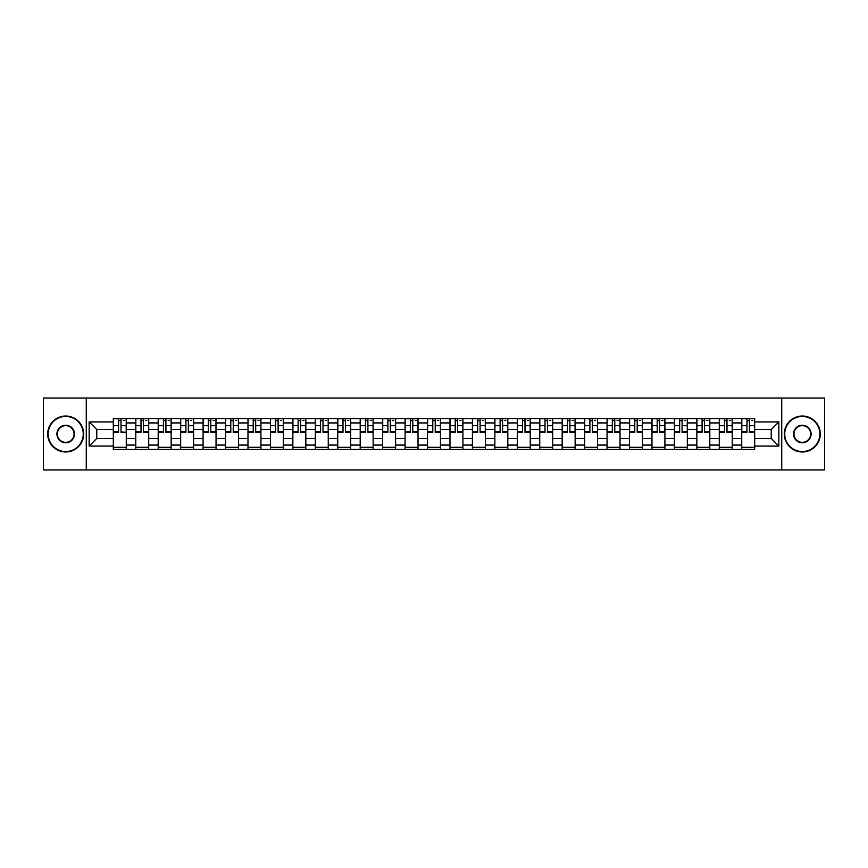 <?xml version="1.0" encoding="UTF-8"?>
<svg xmlns="http://www.w3.org/2000/svg" width="868" height="868" viewBox="0 0 868 868"><rect width="100%" height="100%" fill="white"/><g stroke="black" fill="none" stroke-linecap="round" stroke-linejoin="round"><path stroke-width="1.3" d="M781.732 469.968L824.6 469.968L824.6 398.032L43.4 398.032L43.4 469.968L781.732 469.968L781.732 398.032M135.766 449.461L135.766 422.922L126.272 422.922L126.272 449.461M126.272 422.922L126.272 418.539M135.766 422.922L135.766 418.539M148.71 418.539L148.71 449.461M158.204 449.461L158.204 418.539M171.159 418.539L171.159 449.461M180.653 449.461L180.653 418.539M193.597 418.539L193.597 449.461M203.09 449.461L203.09 418.539M216.045 418.539L216.045 449.461M225.539 449.461L225.539 418.539M238.483 418.539L238.483 449.461M247.977 449.461L247.977 418.539M260.932 418.539L260.932 449.461M270.425 449.461L270.425 418.539M283.369 418.539L283.369 449.461M292.863 449.461L292.863 418.539M305.818 418.539L305.818 449.461M315.312 449.461L315.312 418.539M328.256 418.539L328.256 449.461M337.75 449.461L337.75 418.539M350.705 418.539L350.705 449.461M360.198 449.461L360.198 418.539M373.142 418.539L373.142 449.461M382.636 449.461L382.636 418.539M395.591 418.539L395.591 449.461M405.085 449.461L405.085 418.539M418.029 418.539L418.029 449.461M427.523 449.461L427.523 418.539M440.477 418.539L440.477 449.461M449.971 449.461L449.971 418.539M462.915 418.539L462.915 449.461M472.409 449.461L472.409 418.539M485.364 418.539L485.364 449.461M494.858 449.461L494.858 418.539M507.802 418.539L507.802 449.461M517.295 449.461L517.295 418.539M530.25 418.539L530.25 449.461M539.744 449.461L539.744 418.539M552.688 418.539L552.688 449.461M562.182 449.461L562.182 418.539M575.137 418.539L575.137 449.461M584.631 449.461L584.631 418.539M597.575 418.539L597.575 449.461M607.068 449.461L607.068 418.539M620.023 418.539L620.023 449.461M629.517 449.461L629.517 418.539M642.461 418.539L642.461 449.461M651.955 449.461L651.955 418.539M664.91 418.539L664.91 449.461M674.403 449.461L674.403 418.539M687.347 418.539L687.347 449.461M696.841 449.461L696.841 418.539M709.796 418.539L709.796 449.461M719.29 449.461L719.29 418.539M732.234 418.539L732.234 449.461M741.728 449.461L741.728 418.539M741.728 438.459L732.234 438.459M719.29 438.459L709.796 438.459M696.841 438.459L687.347 438.459M674.403 438.459L664.91 438.459M651.955 438.459L642.461 438.459M629.517 438.459L620.023 438.459M607.068 438.459L597.575 438.459M584.631 438.459L575.137 438.459M562.182 438.459L552.688 438.459M539.744 438.459L530.25 438.459M517.295 438.459L507.802 438.459M494.858 438.459L485.364 438.459M472.409 438.459L462.915 438.459M449.971 438.459L440.477 438.459M427.523 438.459L418.029 438.459M405.085 438.459L395.591 438.459M382.636 438.459L373.142 438.459M360.198 438.459L350.705 438.459M337.75 438.459L328.256 438.459M315.312 438.459L305.818 438.459M292.863 438.459L283.369 438.459M270.425 438.459L260.932 438.459M247.977 438.459L238.483 438.459M225.539 438.459L216.045 438.459M203.09 438.459L193.597 438.459M180.653 438.459L171.159 438.459M158.204 438.459L148.71 438.459M135.766 438.459L126.272 438.459M741.728 429.541L732.234 429.541M719.29 429.541L709.796 429.541M696.841 429.541L687.347 429.541M674.403 429.541L664.91 429.541M651.955 429.541L642.461 429.541M629.517 429.541L620.023 429.541M607.068 429.541L597.575 429.541M584.631 429.541L575.137 429.541M562.182 429.541L552.688 429.541M539.744 429.541L530.25 429.541M517.295 429.541L507.802 429.541M494.858 429.541L485.364 429.541M472.409 429.541L462.915 429.541M449.971 429.541L440.477 429.541M427.523 429.541L418.029 429.541M405.085 429.541L395.591 429.541M382.636 429.541L373.142 429.541M360.198 429.541L350.705 429.541M337.75 429.541L328.256 429.541M315.312 429.541L305.818 429.541M292.863 429.541L283.369 429.541M270.425 429.541L260.932 429.541M247.977 429.541L238.483 429.541M225.539 429.541L216.045 429.541M203.09 429.541L193.597 429.541M180.653 429.541L171.159 429.541M158.204 429.541L148.71 429.541M135.766 429.541L126.272 429.541M96.771 438.459L113.317 438.459L113.317 429.541L96.771 429.541L96.771 438.459L89.154 446.087L89.154 421.913L113.317 421.913L113.317 429.541M754.683 429.541L754.683 438.459L771.229 438.459L771.229 429.541L754.683 429.541L754.683 418.539L113.317 418.539L113.317 421.913M754.683 421.913L778.846 421.913L778.846 446.087L754.683 446.087L754.683 438.459M113.317 438.459L113.317 449.461L754.683 449.461L754.683 446.087M113.317 446.087L89.154 446.087M86.268 469.968L86.268 398.032M126.272 447.313L113.317 447.313M118.569 420.687L121.021 420.687M148.71 447.313L135.766 447.313M141.017 420.687L143.459 420.687M171.159 447.313L158.204 447.313M163.455 420.687L165.907 420.687M193.597 447.313L180.653 447.313M185.904 420.687L188.345 420.687M216.045 447.313L203.09 447.313M208.342 420.687L210.794 420.687M238.483 447.313L225.539 447.313M230.79 420.687L233.232 420.687M260.932 447.313L247.977 447.313M253.228 420.687L255.68 420.687M283.369 447.313L270.425 447.313M275.677 420.687L278.118 420.687M305.818 447.313L292.863 447.313M298.115 420.687L300.567 420.687M328.256 447.313L315.312 447.313M320.563 420.687L323.004 420.687M350.705 447.313L337.75 447.313M343.001 420.687L345.453 420.687M373.142 447.313L360.198 447.313M365.45 420.687L367.891 420.687M395.591 447.313L382.636 447.313M387.887 420.687L390.34 420.687M418.029 447.313L405.085 447.313M410.336 420.687L412.777 420.687M440.477 447.313L427.523 447.313M432.774 420.687L435.226 420.687M462.915 447.313L449.971 447.313M455.223 420.687L457.664 420.687M485.364 447.313L472.409 447.313M477.66 420.687L480.113 420.687M507.802 447.313L494.858 447.313M500.109 420.687L502.55 420.687M530.25 447.313L517.295 447.313M522.547 420.687L524.999 420.687M552.688 447.313L539.744 447.313M544.995 420.687L547.437 420.687M575.137 447.313L562.182 447.313M567.433 420.687L569.885 420.687M597.575 447.313L584.631 447.313M589.882 420.687L592.323 420.687M620.023 447.313L607.068 447.313M612.32 420.687L614.772 420.687M642.461 447.313L629.517 447.313M634.768 420.687L637.21 420.687M664.91 447.313L651.955 447.313M657.206 420.687L659.658 420.687M687.347 447.313L674.403 447.313M679.655 420.687L682.096 420.687M709.796 447.313L696.841 447.313M702.093 420.687L704.545 420.687M732.234 447.313L719.29 447.313M724.541 420.687L726.983 420.687M754.683 447.313L741.728 447.313M746.979 420.687L749.431 420.687M89.154 421.913L96.771 429.541M771.229 438.459L778.846 446.087M771.229 429.541L778.846 421.913M121.021 431.852L126.196 432.351L121.021 432.351L121.021 418.68L126.196 418.68L123.321 418.68M126.196 431.852L126.196 418.68M118.569 420.546L121.021 420.546M123.321 420.546L124.33 420.546M123.104 418.68L113.393 418.68L113.393 432.351L118.569 432.351L118.569 418.68L116.486 418.68M143.459 432.351L143.459 418.68L148.634 418.68L148.634 432.351L143.459 432.351M141.017 420.546L143.459 420.546M145.759 420.546L146.768 420.546M145.542 418.68L135.831 418.68L135.831 432.351L141.017 432.351L141.017 418.68L138.923 418.68M165.907 432.351L165.907 418.68L171.083 418.68L171.083 432.351L165.907 432.351M163.455 420.546L165.907 420.546M168.208 420.546L169.217 420.546M167.991 418.68L158.28 418.68L158.28 432.351L163.455 432.351L163.455 418.68L161.372 418.68M65.697 451.555A17.555 17.555 0 0 0 83.252 434A17.555 17.555 0 0 0 65.697 416.445A17.555 17.555 0 0 0 48.152 434A17.555 17.555 0 0 0 65.697 451.555M65.697 416.022A17.978 17.978 0 0 1 83.686 434A17.978 17.978 0 0 1 65.697 451.978A17.978 17.978 0 0 1 47.718 434A17.978 17.978 0 0 1 65.697 416.022M65.697 442.778A8.778 8.778 0 0 1 56.919 434A8.778 8.778 0 0 1 65.697 425.222A8.778 8.778 0 0 1 74.474 434A8.778 8.778 0 0 1 65.697 442.778M65.697 425.656A8.344 8.344 0 0 0 57.353 434A8.344 8.344 0 0 0 65.697 442.344A8.344 8.344 0 0 0 74.04 434A8.344 8.344 0 0 0 65.697 425.656M802.303 451.555A17.555 17.555 0 0 0 819.848 434A17.555 17.555 0 0 0 802.303 416.445A17.555 17.555 0 0 0 784.748 434A17.555 17.555 0 0 0 802.303 451.555M802.303 416.022A17.978 17.978 0 0 1 820.282 434A17.978 17.978 0 0 1 802.303 451.978A17.978 17.978 0 0 1 784.314 434A17.978 17.978 0 0 1 802.303 416.022M802.303 442.778A8.778 8.778 0 0 1 793.526 434A8.778 8.778 0 0 1 802.303 425.222A8.778 8.778 0 0 1 811.081 434A8.778 8.778 0 0 1 802.303 442.778M802.303 425.656A8.344 8.344 0 0 0 793.96 434A8.344 8.344 0 0 0 802.303 442.344A8.344 8.344 0 0 0 810.647 434A8.344 8.344 0 0 0 802.303 425.656M188.345 432.351L188.345 418.68L193.521 418.68L193.521 432.351L188.345 432.351M185.904 420.546L188.345 420.546M190.645 420.546L191.654 420.546M190.428 418.68L180.718 418.68L180.718 432.351L185.904 432.351L185.904 418.68L183.81 418.68M210.794 432.351L210.794 418.68L215.969 418.68L215.969 432.351L210.794 432.351M208.342 420.546L210.794 420.546M213.094 420.546L214.103 420.546M212.877 418.68L203.166 418.68L203.166 432.351L208.342 432.351L208.342 418.68L206.258 418.68M233.232 432.351L233.232 418.68L238.407 418.68L238.407 432.351L233.232 432.351M230.79 420.546L233.232 420.546M235.532 420.546L236.541 420.546M235.315 418.68L225.604 418.68L225.604 432.351L230.79 432.351L230.79 418.68L228.696 418.68M255.68 432.351L255.68 418.68L260.856 418.68L260.856 432.351L255.68 432.351M253.228 420.546L255.68 420.546M257.98 420.546L258.989 420.546M257.763 418.68L248.053 418.68L248.053 432.351L253.228 432.351L253.228 418.68L251.145 418.68M278.118 432.351L278.118 418.68L283.293 418.68L283.293 432.351L278.118 432.351M275.677 420.546L278.118 420.546M280.418 420.546L281.427 420.546M280.201 418.68L270.49 418.68L270.49 432.351L275.677 432.351L275.677 418.68L273.583 418.68M300.567 432.351L300.567 418.68L305.742 418.68L305.742 432.351L300.567 432.351M298.115 420.546L300.567 420.546M302.867 420.546L303.876 420.546M302.65 418.68L292.939 418.68L292.939 432.351L298.115 432.351L298.115 418.68L296.031 418.68M323.004 432.351L323.004 418.68L328.191 418.68L328.191 432.351L323.004 432.351M320.563 420.546L323.004 420.546M325.305 420.546L326.314 420.546M325.088 418.68L315.377 418.68L315.377 432.351L320.563 432.351L320.563 418.68L318.469 418.68M345.453 432.351L345.453 418.68L350.629 418.68L350.629 432.351L345.453 432.351M343.001 420.546L345.453 420.546M347.753 420.546L348.762 420.546M347.536 418.68L337.826 418.68L337.826 432.351L343.001 432.351L343.001 418.68L340.918 418.68M367.891 432.351L367.891 418.68L373.077 418.68L373.077 432.351L367.891 432.351M365.45 420.546L367.891 420.546M370.191 420.546L371.2 420.546M369.974 418.68L360.263 418.68L360.263 432.351L365.45 432.351L365.45 418.68L363.366 418.68M390.34 432.351L390.34 418.68L395.515 418.68L395.515 432.351L390.34 432.351M387.887 420.546L390.34 420.546M392.64 420.546L393.649 420.546M392.423 418.68L382.712 418.68L382.712 432.351L387.887 432.351L387.887 418.68L385.804 418.68M412.777 432.351L412.777 418.68L417.964 418.68L417.964 432.351L412.777 432.351M410.336 420.546L412.777 420.546M415.078 420.546L416.087 420.546M414.861 418.68L405.15 418.68L405.15 432.351L410.336 432.351L410.336 418.68L408.253 418.68M435.226 432.351L435.226 418.68L440.401 418.68L440.401 432.351L435.226 432.351M432.774 420.546L435.226 420.546M437.526 420.546L438.535 420.546M437.309 418.68L427.599 418.68L427.599 432.351L432.774 432.351L432.774 418.68L430.691 418.68M457.664 432.351L457.664 418.68L462.85 418.68L462.85 432.351L457.664 432.351M455.223 420.546L457.664 420.546M459.964 420.546L460.973 420.546M459.747 418.68L450.036 418.68L450.036 432.351L455.223 432.351L455.223 418.68L453.139 418.68M480.113 432.351L480.113 418.68L485.288 418.68L485.288 432.351L480.113 432.351M477.66 420.546L480.113 420.546M482.413 420.546L483.422 420.546M482.196 418.68L472.485 418.68L472.485 432.351L477.66 432.351L477.66 418.68L475.577 418.68M502.55 432.351L502.55 418.68L507.737 418.68L507.737 432.351L502.55 432.351M500.109 420.546L502.55 420.546M504.851 420.546L505.86 420.546M504.634 418.68L494.923 418.68L494.923 432.351L500.109 432.351L500.109 418.68L498.026 418.68M524.999 432.351L524.999 418.68L530.174 418.68L530.174 432.351L524.999 432.351M522.547 420.546L524.999 420.546M527.299 420.546L528.308 420.546M527.082 418.68L517.371 418.68L517.371 432.351L522.547 432.351L522.547 418.68L520.464 418.68M547.437 432.351L547.437 418.68L552.623 418.68L552.623 432.351L547.437 432.351M544.995 420.546L547.437 420.546M549.737 420.546L550.746 420.546M549.531 418.68L539.809 418.68L539.809 432.351L544.995 432.351L544.995 418.68L542.912 418.68M569.885 432.351L569.885 418.68L575.061 418.68L575.061 432.351L569.885 432.351M567.433 420.546L569.885 420.546M572.186 420.546L573.195 420.546M571.969 418.68L562.258 418.68L562.258 432.351L567.433 432.351L567.433 418.68L565.35 418.68M592.323 432.351L592.323 418.68L597.51 418.68L597.51 432.351L592.323 432.351M589.882 420.546L592.323 420.546M594.623 420.546L595.632 420.546M594.417 418.68L584.707 418.68L584.707 432.351L589.882 432.351L589.882 418.68L587.799 418.68M614.772 432.351L614.772 418.68L619.947 418.68L619.947 432.351L614.772 432.351M612.32 420.546L614.772 420.546M617.072 420.546L618.081 420.546M616.855 418.68L607.144 418.68L607.144 432.351L612.32 432.351L612.32 418.68L610.237 418.68M637.21 432.351L637.21 418.68L642.396 418.68L642.396 432.351L637.21 432.351M634.768 420.546L637.21 420.546M639.51 420.546L640.519 420.546M639.304 418.68L629.593 418.68L629.593 432.351L634.768 432.351L634.768 418.68L632.685 418.68M659.658 432.351L659.658 418.68L664.834 418.68L664.834 432.351L659.658 432.351M657.206 420.546L659.658 420.546M661.958 420.546L662.968 420.546M661.741 418.68L652.031 418.68L652.031 432.351L657.206 432.351L657.206 418.68L655.123 418.68M682.096 432.351L682.096 418.68L687.282 418.68L687.282 432.351L682.096 432.351M679.655 420.546L682.096 420.546M684.396 420.546L685.405 420.546M684.19 418.68L674.479 418.68L674.479 432.351L679.655 432.351L679.655 418.68L677.572 418.68M704.545 432.351L704.545 418.68L709.72 418.68L709.72 432.351L704.545 432.351M702.093 420.546L704.545 420.546M706.845 420.546L707.854 420.546M706.628 418.68L696.917 418.68L696.917 432.351L702.093 432.351L702.093 418.68L700.009 418.68M726.983 432.351L726.983 418.68L732.169 418.68L732.169 432.351L726.983 432.351M724.541 420.546L726.983 420.546M729.283 420.546L730.292 420.546M729.077 418.68L719.366 418.68L719.366 432.351L724.541 432.351L724.541 418.68L722.458 418.68M749.431 432.351L749.431 418.68L754.607 418.68L754.607 432.351L749.431 432.351M746.979 420.546L749.431 420.546M751.731 420.546L752.74 420.546M751.514 418.68L741.804 418.68L741.804 432.351L746.979 432.351L746.979 418.68L744.896 418.68M719.29 422.922L709.796 422.922M696.841 422.922L687.347 422.922M674.403 422.922L664.91 422.922M651.955 422.922L642.461 422.922M629.517 422.922L620.023 422.922M607.068 422.922L597.575 422.922M584.631 422.922L575.137 422.922M562.182 422.922L552.688 422.922M539.744 422.922L530.25 422.922M517.295 422.922L507.802 422.922M494.858 422.922L485.364 422.922M472.409 422.922L462.915 422.922M449.971 422.922L440.477 422.922M427.523 422.922L418.029 422.922M405.085 422.922L395.591 422.922M382.636 422.922L373.142 422.922M360.198 422.922L350.705 422.922M337.75 422.922L328.256 422.922M315.312 422.922L305.818 422.922M292.863 422.922L283.369 422.922M270.425 422.922L260.932 422.922M247.977 422.922L238.483 422.922M225.539 422.922L216.045 422.922M203.09 422.922L193.597 422.922M180.653 422.922L171.159 422.922M158.204 422.922L148.71 422.922M741.728 422.922L732.234 422.922M719.29 445.078L709.796 445.078M696.841 445.078L687.347 445.078M674.403 445.078L664.91 445.078M651.955 445.078L642.461 445.078M629.517 445.078L620.023 445.078M607.068 445.078L597.575 445.078M584.631 445.078L575.137 445.078M562.182 445.078L552.688 445.078M539.744 445.078L530.25 445.078M517.295 445.078L507.802 445.078M494.858 445.078L485.364 445.078M472.409 445.078L462.915 445.078M449.971 445.078L440.477 445.078M427.523 445.078L418.029 445.078M405.085 445.078L395.591 445.078M382.636 445.078L373.142 445.078M360.198 445.078L350.705 445.078M337.75 445.078L328.256 445.078M315.312 445.078L305.818 445.078M292.863 445.078L283.369 445.078M270.425 445.078L260.932 445.078M247.977 445.078L238.483 445.078M225.539 445.078L216.045 445.078M203.09 445.078L193.597 445.078M180.653 445.078L171.159 445.078M158.204 445.078L148.71 445.078M135.766 445.078L126.272 445.078M741.728 445.078L732.234 445.078M121.021 425.667L126.196 425.667M113.393 431.852L118.569 431.852M113.393 425.667L118.569 425.667M143.459 431.852L148.634 431.852M143.459 425.667L148.634 425.667M135.831 431.852L141.017 431.852M135.831 425.667L141.017 425.667M165.907 431.852L171.083 431.852M165.907 425.667L171.083 425.667M158.28 431.852L163.455 431.852M158.28 425.667L163.455 425.667M188.345 431.852L193.521 431.852M188.345 425.667L193.521 425.667M180.718 431.852L185.904 431.852M180.718 425.667L185.904 425.667M210.794 431.852L215.969 431.852M210.794 425.667L215.969 425.667M203.166 431.852L208.342 431.852M203.166 425.667L208.342 425.667M233.232 431.852L238.407 431.852M233.232 425.667L238.407 425.667M225.604 431.852L230.79 431.852M225.604 425.667L230.79 425.667M255.68 431.852L260.856 431.852M255.68 425.667L260.856 425.667M248.053 431.852L253.228 431.852M248.053 425.667L253.228 425.667M278.118 431.852L283.293 431.852M278.118 425.667L283.293 425.667M270.49 431.852L275.677 431.852M270.49 425.667L275.677 425.667M300.567 431.852L305.742 431.852M300.567 425.667L305.742 425.667M292.939 431.852L298.115 431.852M292.939 425.667L298.115 425.667M323.004 431.852L328.191 431.852M323.004 425.667L328.191 425.667M315.377 431.852L320.563 431.852M315.377 425.667L320.563 425.667M345.453 431.852L350.629 431.852M345.453 425.667L350.629 425.667M337.826 431.852L343.001 431.852M337.826 425.667L343.001 425.667M367.891 431.852L373.077 431.852M367.891 425.667L373.077 425.667M360.263 431.852L365.45 431.852M360.263 425.667L365.45 425.667M390.34 431.852L395.515 431.852M390.34 425.667L395.515 425.667M382.712 431.852L387.887 431.852M382.712 425.667L387.887 425.667M412.777 431.852L417.964 431.852M412.777 425.667L417.964 425.667M405.15 431.852L410.336 431.852M405.15 425.667L410.336 425.667M435.226 431.852L440.401 431.852M435.226 425.667L440.401 425.667M427.599 431.852L432.774 431.852M427.599 425.667L432.774 425.667M457.664 431.852L462.85 431.852M457.664 425.667L462.85 425.667M450.036 431.852L455.223 431.852M450.036 425.667L455.223 425.667M480.113 431.852L485.288 431.852M480.113 425.667L485.288 425.667M472.485 431.852L477.66 431.852M472.485 425.667L477.66 425.667M502.55 431.852L507.737 431.852M502.55 425.667L507.737 425.667M494.923 431.852L500.109 431.852M494.923 425.667L500.109 425.667M524.999 431.852L530.174 431.852M524.999 425.667L530.174 425.667M517.371 431.852L522.547 431.852M517.371 425.667L522.547 425.667M547.437 431.852L552.623 431.852M547.437 425.667L552.623 425.667M539.809 431.852L544.995 431.852M539.809 425.667L544.995 425.667M569.885 431.852L575.061 431.852M569.885 425.667L575.061 425.667M562.258 431.852L567.433 431.852M562.258 425.667L567.433 425.667M592.323 431.852L597.51 431.852M592.323 425.667L597.51 425.667M584.707 431.852L589.882 431.852M584.707 425.667L589.882 425.667M614.772 431.852L619.947 431.852M614.772 425.667L619.947 425.667M607.144 431.852L612.32 431.852M607.144 425.667L612.32 425.667M637.21 431.852L642.396 431.852M637.21 425.667L642.396 425.667M629.593 431.852L634.768 431.852M629.593 425.667L634.768 425.667M659.658 431.852L664.834 431.852M659.658 425.667L664.834 425.667M652.031 431.852L657.206 431.852M652.031 425.667L657.206 425.667M682.096 431.852L687.282 431.852M682.096 425.667L687.282 425.667M674.479 431.852L679.655 431.852M674.479 425.667L679.655 425.667M704.545 431.852L709.72 431.852M704.545 425.667L709.72 425.667M696.917 431.852L702.093 431.852M696.917 425.667L702.093 425.667M726.983 431.852L732.169 431.852M726.983 425.667L732.169 425.667M719.366 431.852L724.541 431.852M719.366 425.667L724.541 425.667M749.431 431.852L754.607 431.852M749.431 425.667L754.607 425.667M741.804 431.852L746.979 431.852M741.804 425.667L746.979 425.667"/></g></svg>
